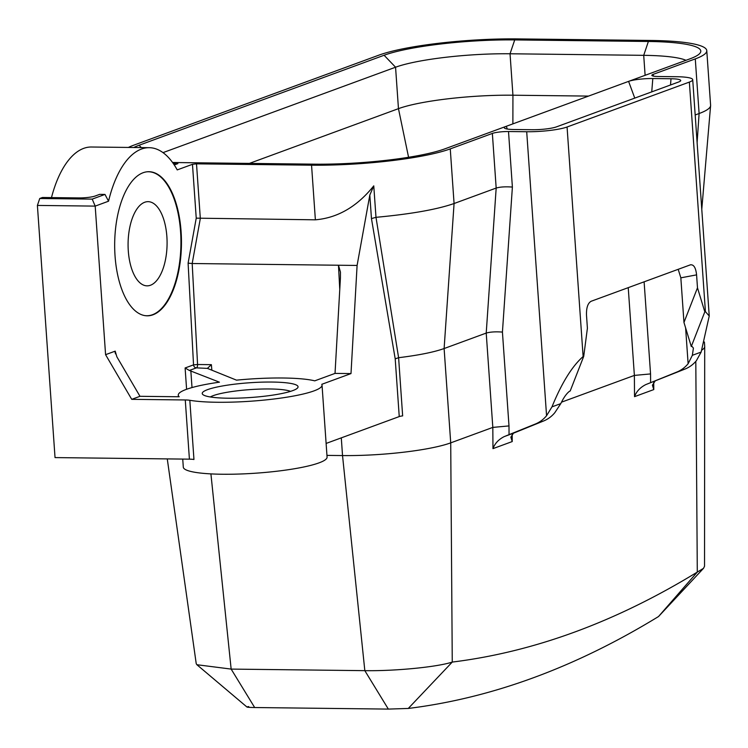 <?xml version="1.0" encoding="UTF-8"?>
<svg xmlns="http://www.w3.org/2000/svg" width="748" height="748" viewBox="0 0 748 748"><rect width="100%" height="100%" fill="white"/><g stroke="black" fill="none" stroke-linecap="round" stroke-linejoin="round"><path stroke-width="1.12" d="M189.824 400.292A12.015 1.851 176 0 0 185.27 399.965L131.723 399.339L105.58 354.683L95.192 206.111L37.4 205.429L55.034 457.589L189.412 459.16A12.015 1.851 -4 0 1 193.956 459.487L189.824 400.292A72.06 11.089 -4 0 0 217.126 402.265A72.06 11.089 -4 0 0 322.033 385.108A72.06 11.089 -4 0 0 321.79 384.313L350.999 373.579L335.029 373.402L314.749 380.844A72.06 11.089 -4 0 0 236.508 380.152L207.392 368.381L211.375 364.669L197.575 364.51A3.001 1.393 -89.3 0 1 196.397 367.866L207.392 368.381M326.119 443.433L399.245 416.58L395.206 358.844L398.609 357.703C418.833 355.207 433.999 352.158 444.116 348.54L486.219 333.075C490.211 331.916 495.615 331.579 502.432 332.084L512.389 187.065C505.573 186.561 500.169 186.888 496.176 188.057L454.073 203.521L444.116 348.54L450.717 442.863L492.82 427.398L508.995 425.921L509.051 434.653L504.255 436.58C498.626 439.422 494.867 443.442 492.969 448.641L512.23 441.563L510.856 437.178L513.455 433.195L543.59 420.984A36.035 31.444 69.8 0 0 554.82 412.681L560.776 403.63C563.702 397.534 566.647 393.392 569.593 391.213L570.2 390.989L583.73 356.319L587.404 328.222L586.507 315.301C586.254 307.821 587.806 303.136 591.172 301.257L690.572 264.773M395.206 358.844L371.457 218.575L375.992 217.322L398.609 357.703L402.648 415.888A6.003 0.926 -4 0 0 399.245 416.58M37.4 205.429L39.738 198.501L92.21 199.118L104.982 194.424L99.662 194.368L95.146 196.023A12.015 1.851 -4 0 1 78.998 197.921L42.486 197.491L39.738 198.501M192.47 164.308L196.509 163.84L311.551 165.186L315.376 219.819L196.238 218.154L192.47 164.308L177.22 169.908A96.081 44.515 90.7 0 0 149.189 147.683A96.081 44.515 90.7 0 0 108.544 201.203L95.192 206.111L92.21 199.118M51.481 197.594A96.081 44.515 -89.3 0 1 91.396 147.01L149.189 147.683M163.298 178.987A72.06 33.389 90.7 0 0 148.908 171.703A72.06 33.389 90.7 0 0 124.766 193.143A72.06 33.389 -89.3 0 0 116.969 271.374A72.06 33.389 -89.3 0 0 147.225 315.815A72.06 33.389 -89.3 0 0 180.427 260.154A72.06 33.389 -89.3 0 0 163.298 178.987M105.58 354.683L115.211 351.139L115.398 353.841M196.509 163.84L200.324 218.472L192.189 263.52L338.47 265.231L340.443 272.076L340.415 278.05L335.029 373.402M189.356 370.456L196.397 367.866A3.001 2.618 -110.2 0 1 193.536 364.874L197.575 364.51L192.189 263.52L188.103 263.146L193.536 364.874L185.111 367.969L189.356 370.456L219.426 382.181A72.06 11.089 -4 0 0 178.267 395.159A72.06 11.089 -4 0 0 179.202 396.767L139.979 396.309L116.856 356.805L115.211 351.139L114.921 352.046M182.736 459.085L183.297 467.135A72.06 11.089 -4 0 0 222.156 474.241A72.06 11.089 -4 0 0 327.072 457.084L322.033 385.108M131.723 399.339L139.979 396.309M272.16 382.05A48.04 7.396 176 0 1 297.564 387.969A48.04 7.396 176 0 1 228.131 398.216A48.04 7.396 176 0 1 202.895 394.589A48.04 7.396 176 0 1 221.904 386.071A48.04 7.396 176 0 1 272.16 382.05M210.328 396.973A42.038 6.47 176 0 1 269.822 388.979A42.038 6.47 176 0 1 290.542 391.363M371.457 218.575L369.811 195.078L357.095 265.447L350.999 373.579M369.811 195.078L373.766 185.859C357.151 206.607 337.685 217.92 315.376 219.819M373.766 185.859L375.992 217.322C410.97 214.078 436.991 209.477 454.073 203.521L450.259 148.889L492.362 133.424A12.015 1.851 176 0 1 508.509 131.526L526.704 131.742A30.023 4.619 -4 0 0 567.068 127.001L689.366 82.084A30.023 4.619 -4 0 0 692.713 79.681A30.023 4.619 -4 0 0 676.519 76.717L658.324 76.511A12.015 1.851 176 0 1 651.845 75.324A12.015 1.851 176 0 1 653.182 74.361L695.285 58.896A103.168 15.876 -4 0 0 706.776 50.63A103.168 15.876 -4 0 0 651.143 40.467L517.466 38.905A103.168 15.876 -4 0 0 378.769 55.193L133.733 145.187A103.168 15.876 -4 0 0 128.394 147.44M311.551 165.186A103.168 15.876 -4 0 0 450.259 148.889M339.77 289.485L338.47 265.231L357.095 265.447M173.302 163.541A103.168 15.876 -4 0 0 177.884 163.616L174.256 164.953M133.761 147.506A97.165 14.951 176 0 1 139.063 145.252L384.089 55.259A97.165 14.951 176 0 1 514.717 39.915L648.385 41.477A97.165 14.951 176 0 1 699.773 53.454A97.165 14.951 176 0 1 689.965 58.84L444.929 148.824A97.165 14.951 176 0 1 314.31 164.167L180.633 162.606A97.165 14.951 176 0 1 172.517 162.438M507.312 129.039L506.303 126.29A18.017 2.777 -4 0 0 504.33 127.871A18.017 2.777 -4 0 0 514.007 129.507L532.211 129.722A18.017 2.777 -4 0 0 556.428 126.879L678.726 81.962A18.017 2.777 -4 0 0 680.717 80.662A18.017 2.777 -4 0 0 671.012 78.746L652.817 78.531A18.017 2.777 -4 0 0 628.591 81.373L634.762 98.11M104.982 194.424L108.544 201.203M326.951 455.392L342.528 455.569A80.466 12.379 -4 0 0 450.717 442.863L452.26 662.074C534.081 651.947 615.754 621.953 697.295 572.089L703.531 568.321L704.532 566.227L704.71 346.558A80.466 12.379 -4 0 0 704.71 346.427L704.401 342.004M695.182 114.977L699.109 113.528A103.168 15.876 -4 0 0 710.6 105.646A103.168 15.876 -4 0 0 710.6 105.262L706.776 50.63M509.051 434.653L535.334 424.023A36.035 31.444 -110.2 0 0 546.564 415.72L551.977 406.856C561.645 383.098 572.024 366.333 583.122 356.544L583.73 356.319M561.533 402.162L634.379 375.412L650.554 373.925L650.61 382.667L676.893 372.027A36.035 31.444 -110.2 0 0 688.123 363.724L692.358 355.3L693.415 348.054L691.891 346.296L691.283 346.52L704.812 311.851L705.42 311.636L709.235 316.002L701.147 352.074L696.379 360.695A36.035 31.444 69.8 0 1 685.149 368.998L645.814 384.584C640.185 387.436 636.417 391.456 634.528 396.655L653.789 389.577L652.415 385.192L655.014 381.209M650.61 382.667L645.814 384.584M691.283 346.52L683.962 322.463L680.839 277.835L678.193 269.299M683.962 322.463L697.482 287.802L704.812 311.851M697.482 287.802L696.584 274.871C695.799 267.588 693.686 264.259 690.236 264.876M163.008 152.629L395.561 67.217A85.15 13.099 176 0 1 510.043 53.772L643.71 55.333A85.15 13.099 176 0 1 685.972 60.298M588.526 96.09L512.932 95.211A85.15 13.099 -4 0 0 398.46 108.656L249.364 163.41M701.839 350.045A80.466 12.379 -4 0 0 704.71 346.558M695.799 361.368L697.295 572.089L658.52 616.539L703.522 568.321M167.272 458.898L196.228 663.682L196.892 664.72L231.151 669.095L364.828 670.657C395.178 671.143 437.131 667.057 452.26 662.074L408.277 708.45C491.857 698.099 575.277 667.468 658.52 616.539M248.747 706.58C245.213 707.084 247.186 707.402 254.675 707.533L388.343 709.095L408.277 708.45M146.505 171.862A71.995 33.351 -89.3 0 1 148.422 171.76A71.995 33.351 -89.3 0 1 180.577 231.637A71.995 33.351 -89.3 0 1 146.739 315.74A71.995 33.351 -89.3 0 1 144.822 315.6M166.879 236.667A42.103 19.504 90.7 0 0 148.076 201.661A42.103 19.504 90.7 0 0 128.291 250.842A42.103 19.504 90.7 0 0 147.094 285.848A42.103 19.504 90.7 0 0 166.879 236.667M185.27 399.965L189.412 459.16M196.238 218.154L188.103 263.146M186.598 389.278L185.111 367.969M211.375 364.669L211.843 370.185M341.294 437.861L342.528 455.569L364.828 670.657L388.343 709.095M492.969 448.641L492.82 427.398L486.219 333.075L496.176 188.057L492.362 133.424M695.285 58.896L699.109 113.528L697.108 142.578M508.509 131.526L512.389 187.065M526.704 131.742L546.564 415.72M502.432 332.084L508.995 425.921M653.303 76.09L653.182 74.361M628.236 287.643L634.379 375.412L634.528 396.655M653.789 389.577L653.733 381.994M512.23 441.563L512.174 433.98M513.455 433.195L504.255 436.58M535.334 424.023L543.59 420.984M676.893 372.027L685.149 368.998M551.977 406.856L560.776 403.63M692.358 355.3L701.147 352.074M567.068 127.001L583.122 356.544M689.366 82.084L705.42 311.636M644.112 281.809L650.554 373.925M685.617 327.904L688.123 363.724M670.517 84.973L671.012 78.746M651.742 91.873L652.817 78.531M139.063 145.252L141.307 147.59M384.089 55.259L395.561 67.217L398.46 108.656L408.576 157.286M514.717 39.915L510.043 53.772L512.932 95.211L512.885 123.869M648.385 41.477L643.71 55.333L645.113 75.314M680.839 277.835L696.584 274.871M210.917 473.886L231.151 669.095L254.675 707.533M192.012 387.567L190.824 370.625M178.379 396.758L178.267 395.159M709.226 315.806L692.713 79.681M701.774 209.318L710.6 105.646M196.892 664.72L246.971 707.038M146.739 315.74L145.785 315.731M148.422 171.76L147.468 171.75"/></g></svg>
